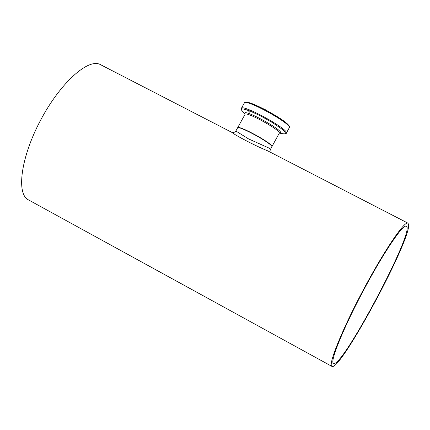 <?xml version="1.0" encoding="UTF-8"?>
<svg xmlns="http://www.w3.org/2000/svg" width="430" height="430" viewBox="0 0 430 430"><rect width="100%" height="100%" fill="white"/><g stroke="black" fill="none" stroke-linecap="round" stroke-linejoin="round"><path stroke-width="0.64" d="M408.5 224.132L407.871 223.116C404.399 220.762 383.34 252.028 362.442 291.535C341.49 331.025 327.751 365.452 331.96 366.408C340.264 371.8 412.644 237.054 408.5 224.132M232.076 132.494L232.082 132.494C234.468 134.998 257.436 146.845 267.519 150.763L267.799 150.908M100.561 64.694L100.341 64.575C88.284 57.851 60.173 83.033 40.56 120.255C20.785 157.391 16.001 194.296 28.616 199.966L331.799 366.317M271.776 146.947L271.808 146.899C273.991 144.528 237.768 124.614 237.494 128.032L235.86 130.994M270.137 149.93L270.024 149.017L268.874 148.011L248.561 138.911L235.844 131.016C234.339 132.537 233.071 133.02 232.033 132.467L232.044 132.472M365.575 286.504C384.721 250.873 403.275 223.793 406.253 226.25C416.17 228.873 342.135 368.628 333.648 363.307C329.074 362.99 344.242 325.843 365.575 286.504M271.905 146.721L271.932 146.673C274.12 144.297 237.898 124.383 237.618 127.807L237.58 127.914M237.65 127.748L245.019 114.401C245.439 110.73 281.629 130.629 279.306 133.246L279.274 133.305M288.987 126.64C291.352 122.91 247.374 98.626 245.471 102.614M286.299 133.192L289.266 127.785C287.847 126.877 297.049 128.043 265.525 109.8C247.562 101.039 246.594 102.324 245.374 102.297L244.304 103.071C244.912 98.029 292.475 124.179 289.266 127.785L289.229 127.86M245.116 114.16L241.746 110.359L241.515 109.188L242.853 108.876L249.825 110.929L260.768 115.998L272.518 122.641L281.634 128.903L284.337 131.306L285.531 132.988L285.149 133.832L283.236 133.794C285.332 134.031 286.369 133.805 286.342 133.117C289.481 129.64 241.902 103.48 241.364 108.392L241.655 110.241L242.316 111.107M279.5 133.047C288.82 133.219 240.058 106.291 245.111 114.063L245.121 114.079M100.341 64.575L232.082 132.494M267.519 150.763L407.871 223.116M279.339 133.037L271.83 146.818M244.304 103.071L241.407 108.306M279.43 133.106L283.236 133.794M249.964 112.461L246.347 108.871M271.808 146.899L270.185 149.844L270.019 152.048"/></g></svg>
